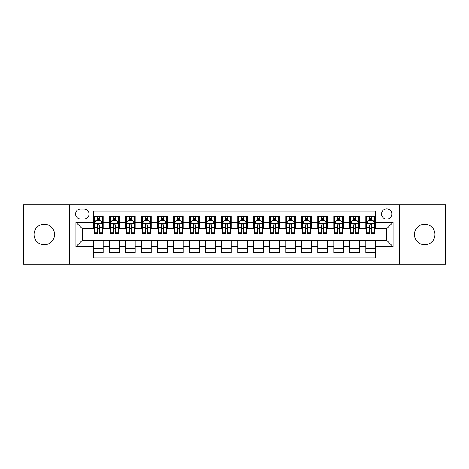 <?xml version="1.0" encoding="UTF-8"?>
<svg xmlns="http://www.w3.org/2000/svg" width="469" height="469" viewBox="0 0 469 469"><rect width="100%" height="100%" fill="white"/><g stroke="black" fill="none" stroke-linecap="round" stroke-linejoin="round"><path stroke-width="0.7" d="M424.726 224.246A10.254 10.254 0 0 0 414.473 234.5A10.254 10.254 0 0 0 424.726 244.754A10.254 10.254 0 0 0 434.98 234.5A10.254 10.254 0 0 0 424.726 224.246M44.274 224.246A10.254 10.254 0 0 0 34.02 234.5A10.254 10.254 0 0 0 44.274 244.754A10.254 10.254 0 0 0 54.527 234.5A10.254 10.254 0 0 0 44.274 224.246M386.679 208.869A5.124 5.124 0 0 0 381.555 213.993A5.124 5.124 0 0 0 386.679 219.123A5.124 5.124 0 0 0 391.808 213.993A5.124 5.124 0 0 0 386.679 208.869M399.494 264.135L445.55 264.135L445.55 204.865L399.494 204.865L399.494 264.135L69.506 264.135L69.506 204.865L23.45 204.865L23.45 264.135L69.506 264.135M375.47 216.479L365.855 216.479L365.855 222.324L359.447 222.324L359.447 228.731L365.855 228.731L365.855 222.324M359.447 222.324L359.447 216.479L349.839 216.479L349.839 222.324L343.431 222.324L343.431 228.731L349.839 228.731L349.839 222.324M343.431 222.324L343.431 216.479L333.817 216.479L333.817 222.324L327.409 222.324L327.409 228.731L333.817 228.731L333.817 222.324M327.409 222.324L327.409 216.479L317.8 216.479L317.8 222.324L311.393 222.324L311.393 228.731L317.8 228.731L317.8 222.324M311.393 222.324L311.393 216.479L301.778 216.479L301.778 222.324L295.37 222.324L295.37 228.731L301.778 228.731L301.778 222.324M295.37 222.324L295.37 216.479L285.762 216.479L285.762 222.324L279.354 222.324L279.354 228.731L285.762 228.731L285.762 222.324M279.354 222.324L279.354 216.479L269.739 216.479L269.739 222.324L263.332 222.324L263.332 228.731L269.739 228.731L269.739 222.324M263.332 222.324L263.332 216.479L253.723 216.479L253.723 222.324L247.315 222.324L247.315 228.731L253.723 228.731L253.723 222.324M247.315 222.324L247.315 216.479L237.701 216.479L237.701 222.324L231.299 222.324L231.299 228.731L237.701 228.731L237.701 222.324M231.299 222.324L231.299 216.479L221.685 216.479L221.685 222.324L215.277 222.324L215.277 228.731L221.685 228.731L221.685 222.324M215.277 222.324L215.277 216.479L205.668 216.479L205.668 222.324L199.261 222.324L199.261 228.731L205.668 228.731L205.668 222.324M199.261 222.324L199.261 216.479L189.646 216.479L189.646 222.324L183.238 222.324L183.238 228.731L189.646 228.731L189.646 222.324M183.238 222.324L183.238 216.479L173.63 216.479L173.63 222.324L167.222 222.324L167.222 228.731L173.63 228.731L173.63 222.324M167.222 222.324L167.222 216.479L157.607 216.479L157.607 222.324L151.2 222.324L151.2 228.731L157.607 228.731L157.607 222.324M151.2 222.324L151.2 216.479L141.591 216.479L141.591 222.324L135.183 222.324L135.183 228.731L141.591 228.731L141.591 222.324M135.183 222.324L135.183 216.479L125.569 216.479L125.569 222.324L119.161 222.324L119.161 228.731L125.569 228.731L125.569 222.324M119.161 222.324L119.161 216.479L109.553 216.479L109.553 228.731L103.145 228.731L103.145 216.479L93.53 216.479M93.53 252.521L103.145 252.521L103.145 240.269L109.553 240.269L109.553 252.521L119.161 252.521L119.161 240.269L125.569 240.269L125.569 246.676L119.161 246.676M125.569 246.676L125.569 252.521L135.183 252.521L135.183 240.269L141.591 240.269L141.591 246.676L135.183 246.676M141.591 246.676L141.591 252.521L151.2 252.521L151.2 240.269L157.607 240.269L157.607 246.676L151.2 246.676M157.607 246.676L157.607 252.521L167.222 252.521L167.222 240.269L173.63 240.269L173.63 246.676L167.222 246.676M173.63 246.676L173.63 252.521L183.238 252.521L183.238 240.269L189.646 240.269L189.646 246.676L183.238 246.676M189.646 246.676L189.646 252.521L199.261 252.521L199.261 240.269L205.668 240.269L205.668 246.676L199.261 246.676M205.668 246.676L205.668 252.521L215.277 252.521L215.277 240.269L221.685 240.269L221.685 246.676L215.277 246.676M221.685 246.676L221.685 252.521L231.299 252.521L231.299 240.269L237.701 240.269L237.701 246.676L231.299 246.676M237.701 246.676L237.701 252.521L247.315 252.521L247.315 240.269L253.723 240.269L253.723 246.676L247.315 246.676M253.723 246.676L253.723 252.521L263.332 252.521L263.332 240.269L269.739 240.269L269.739 246.676L263.332 246.676M269.739 246.676L269.739 252.521L279.354 252.521L279.354 240.269L285.762 240.269L285.762 246.676L279.354 246.676M285.762 246.676L285.762 252.521L295.37 252.521L295.37 240.269L301.778 240.269L301.778 246.676L295.37 246.676M301.778 246.676L301.778 252.521L311.393 252.521L311.393 240.269L317.8 240.269L317.8 246.676L311.393 246.676M317.8 246.676L317.8 252.521L327.409 252.521L327.409 240.269L333.817 240.269L333.817 246.676L327.409 246.676M333.817 246.676L333.817 252.521L343.431 252.521L343.431 240.269L349.839 240.269L349.839 246.676L343.431 246.676M349.839 246.676L349.839 252.521L359.447 252.521L359.447 240.269L365.855 240.269L365.855 246.676L359.447 246.676M80.557 218.964L84.08 218.964A4.966 4.966 0 0 0 89.046 213.993A4.966 4.966 0 0 0 84.08 209.027L80.557 209.027A4.966 4.966 0 0 0 75.591 213.993A4.966 4.966 0 0 0 80.557 218.964M399.494 204.865L69.506 204.865M375.47 222.324L375.47 211.114L93.53 211.114L93.53 228.731L82.321 228.731L82.321 240.269L93.53 240.269L93.53 257.886L375.47 257.886L375.47 240.269L386.679 240.269L386.679 228.731L375.47 228.731L375.47 222.324L393.086 222.324L393.086 246.676L375.47 246.676M93.53 246.676L75.914 246.676L75.914 222.324L93.53 222.324M365.855 246.676L365.855 252.521L375.47 252.521M93.53 220.483L94.333 220.483M97.376 220.483L99.299 220.483M102.342 220.483L103.145 220.483M93.53 228.573L94.333 228.573M97.376 228.573L99.299 228.573M102.342 228.573L103.145 228.573M93.53 240.427L103.145 240.427M93.53 248.517L103.145 248.517M109.553 228.573L110.356 228.573M113.398 228.573L115.321 228.573M118.364 228.573L119.161 228.573M109.553 220.483L110.356 220.483M113.398 220.483L115.321 220.483M118.364 220.483L119.161 220.483M109.553 240.427L119.161 240.427M109.553 248.517L119.161 248.517M125.569 240.427L135.183 240.427M125.569 248.517L135.183 248.517M125.569 220.483L126.372 220.483M129.415 220.483L131.338 220.483M134.38 220.483L135.183 220.483M125.569 228.573L126.372 228.573M129.415 228.573L131.338 228.573M134.38 228.573L135.183 228.573M141.591 240.427L151.2 240.427M141.591 248.517L151.2 248.517M141.591 220.483L142.388 220.483M145.437 220.483L147.354 220.483M150.402 220.483L151.2 220.483M141.591 228.573L142.388 228.573M145.437 228.573L147.354 228.573M150.402 228.573L151.2 228.573M157.607 240.427L167.222 240.427M157.607 248.517L167.222 248.517M157.607 220.483L158.411 220.483M161.453 220.483L163.376 220.483M166.419 220.483L167.222 220.483M157.607 228.573L158.411 228.573M161.453 228.573L163.376 228.573M166.419 228.573L167.222 228.573M173.63 240.427L183.238 240.427M173.63 248.517L183.238 248.517M173.63 220.483L174.427 220.483M177.47 220.483L179.393 220.483M182.441 220.483L183.238 220.483M173.63 228.573L174.427 228.573M177.47 228.573L179.393 228.573M182.441 228.573L183.238 228.573M189.646 240.427L199.261 240.427M189.646 248.517L199.261 248.517M189.646 220.483L190.449 220.483M193.492 220.483L195.415 220.483M198.457 220.483L199.261 220.483M189.646 228.573L190.449 228.573M193.492 228.573L195.415 228.573M198.457 228.573L199.261 228.573M205.668 240.427L215.277 240.427M205.668 248.517L215.277 248.517M205.668 220.483L206.466 220.483M209.508 220.483L211.431 220.483M214.474 220.483L215.277 220.483M205.668 228.573L206.466 228.573M209.508 228.573L211.431 228.573M214.474 228.573L215.277 228.573M221.685 240.427L231.299 240.427M221.685 248.517L231.299 248.517M221.685 220.483L222.488 220.483M225.53 220.483L227.453 220.483M230.496 220.483L231.299 220.483M221.685 228.573L222.488 228.573M225.53 228.573L227.453 228.573M230.496 228.573L231.299 228.573M237.701 240.427L247.315 240.427M237.701 248.517L247.315 248.517M237.701 220.483L238.504 220.483M241.547 220.483L243.47 220.483M246.512 220.483L247.315 220.483M237.701 228.573L238.504 228.573M241.547 228.573L243.47 228.573M246.512 228.573L247.315 228.573M253.723 240.427L263.332 240.427M253.723 248.517L263.332 248.517M253.723 220.483L254.526 220.483M257.569 220.483L259.492 220.483M262.534 220.483L263.332 220.483M253.723 228.573L254.526 228.573M257.569 228.573L259.492 228.573M262.534 228.573L263.332 228.573M269.739 240.427L279.354 240.427M269.739 248.517L279.354 248.517M269.739 220.483L270.543 220.483M273.585 220.483L275.508 220.483M278.551 220.483L279.354 220.483M269.739 228.573L270.543 228.573M273.585 228.573L275.508 228.573M278.551 228.573L279.354 228.573M285.762 240.427L295.37 240.427M285.762 248.517L295.37 248.517M285.762 220.483L286.559 220.483M289.608 220.483L291.53 220.483M294.573 220.483L295.37 220.483M285.762 228.573L286.559 228.573M289.608 228.573L291.53 228.573M294.573 228.573L295.37 228.573M301.778 240.427L311.393 240.427M301.778 248.517L311.393 248.517M301.778 220.483L302.581 220.483M305.624 220.483L307.547 220.483M310.589 220.483L311.393 220.483M301.778 228.573L302.581 228.573M305.624 228.573L307.547 228.573M310.589 228.573L311.393 228.573M317.8 240.427L327.409 240.427M317.8 248.517L327.409 248.517M317.8 220.483L318.598 220.483M321.646 220.483L323.563 220.483M326.612 220.483L327.409 220.483M317.8 228.573L318.598 228.573M321.646 228.573L323.563 228.573M326.612 228.573L327.409 228.573M333.817 240.427L343.431 240.427M333.817 248.517L343.431 248.517M333.817 220.483L334.62 220.483M337.662 220.483L339.585 220.483M342.628 220.483L343.431 220.483M333.817 228.573L334.62 228.573M337.662 228.573L339.585 228.573M342.628 228.573L343.431 228.573M349.839 240.427L359.447 240.427M349.839 248.517L359.447 248.517M349.839 220.483L350.636 220.483M353.679 220.483L355.602 220.483M358.644 220.483L359.447 220.483M349.839 228.573L350.636 228.573M353.679 228.573L355.602 228.573M358.644 228.573L359.447 228.573M365.855 240.427L375.47 240.427M365.855 248.517L375.47 248.517M365.855 220.483L366.658 220.483M369.701 220.483L371.624 220.483M374.667 220.483L375.47 220.483M365.855 228.573L366.658 228.573M369.701 228.573L371.624 228.573M374.667 228.573L375.47 228.573M82.321 228.731L75.914 222.324M82.321 240.269L75.914 246.676M393.086 222.324L386.679 228.731M393.086 246.676L386.679 240.269M99.299 218.56L97.376 218.56M102.342 232.231L99.299 232.231L99.299 233.539L102.342 233.539L102.342 223.766L100.741 220.565L95.934 220.565L94.333 223.766L94.333 233.539L97.376 233.539L97.376 232.231L94.333 232.231M94.333 223.766L94.333 216.479M102.342 223.766L102.342 216.479M97.376 220.565L97.376 216.479M99.299 216.479L99.299 220.565M99.299 232.231L99.299 224.968C98.66 223.736 98.021 223.736 97.376 224.968L97.376 232.231M115.321 218.56L113.398 218.56M118.364 232.231L115.321 232.231L115.321 233.539L118.364 233.539L118.364 223.766L116.763 220.565L111.956 220.565L110.356 223.766L110.356 233.539L113.398 233.539L113.398 232.231L110.356 232.231M110.356 223.766L110.356 216.479M118.364 223.766L118.364 216.479M113.398 220.565L113.398 216.479M115.321 216.479L115.321 220.565M115.321 232.231L115.321 224.968C114.676 223.736 114.037 223.736 113.398 224.968L113.398 232.231M131.338 218.56L129.415 218.56M134.38 232.231L131.338 232.231L131.338 233.539L134.38 233.539L134.38 223.766L132.78 220.565L127.973 220.565L126.372 223.766L126.372 233.539L129.415 233.539L129.415 232.231L126.372 232.231M126.372 223.766L126.372 216.479M134.38 223.766L134.38 216.479M129.415 220.565L129.415 216.479M131.338 216.479L131.338 220.565M131.338 232.231L131.338 224.968C130.699 223.736 130.06 223.736 129.415 224.968L129.415 232.231M147.354 218.56L145.437 218.56M150.402 232.231L147.354 232.231L147.354 233.539L150.402 233.539L150.402 223.766L148.796 220.565L143.995 220.565L142.388 223.766L142.388 233.539L145.437 233.539L145.437 232.231L142.388 232.231M142.388 223.766L142.388 216.479M150.402 223.766L150.402 216.479M145.437 220.565L145.437 216.479M147.354 216.479L147.354 220.565M147.354 232.231L147.354 224.968C146.715 223.736 146.076 223.736 145.437 224.968L145.437 232.231M163.376 218.56L161.453 218.56M166.419 232.231L163.376 232.231L163.376 233.539L166.419 233.539L166.419 223.766L164.818 220.565L160.011 220.565L158.411 223.766L158.411 233.539L161.453 233.539L161.453 232.231L158.411 232.231M158.411 223.766L158.411 216.479M166.419 223.766L166.419 216.479M161.453 220.565L161.453 216.479M163.376 216.479L163.376 220.565M163.376 232.231L163.376 224.968C162.737 223.736 162.092 223.736 161.453 224.968L161.453 232.231M179.393 218.56L177.47 218.56M182.441 232.231L179.393 232.231L179.393 233.539L182.441 233.539L182.441 223.766L180.835 220.565L176.033 220.565L174.427 223.766L174.427 233.539L177.47 233.539L177.47 232.231L174.427 232.231M174.427 223.766L174.427 216.479M182.441 223.766L182.441 216.479M177.47 220.565L177.47 216.479M179.393 216.479L179.393 220.565M179.393 232.231L179.393 224.968C178.753 223.736 178.114 223.736 177.47 224.968L177.47 232.231M195.415 218.56L193.492 218.56M198.457 232.231L195.415 232.231L195.415 233.539L198.457 233.539L198.457 223.766L196.857 220.565L192.05 220.565L190.449 223.766L190.449 233.539L193.492 233.539L193.492 232.231L190.449 232.231M190.449 223.766L190.449 216.479M198.457 223.766L198.457 216.479M193.492 220.565L193.492 216.479M195.415 216.479L195.415 220.565M195.415 232.231L195.415 224.968C194.776 223.736 194.131 223.736 193.492 224.968L193.492 232.231M211.431 218.56L209.508 218.56M214.474 232.231L211.431 232.231L211.431 233.539L214.474 233.539L214.474 223.766L212.873 220.565L208.066 220.565L206.466 223.766L206.466 233.539L209.508 233.539L209.508 232.231L206.466 232.231M206.466 223.766L206.466 216.479M214.474 223.766L214.474 216.479M209.508 220.565L209.508 216.479M211.431 216.479L211.431 220.565M211.431 232.231L211.431 224.968C210.792 223.736 210.153 223.736 209.508 224.968L209.508 232.231M227.453 218.56L225.53 218.56M230.496 232.231L227.453 232.231L227.453 233.539L230.496 233.539L230.496 223.766L228.895 220.565L224.088 220.565L222.488 223.766L222.488 233.539L225.53 233.539L225.53 232.231L222.488 232.231M222.488 223.766L222.488 216.479M230.496 223.766L230.496 216.479M225.53 220.565L225.53 216.479M227.453 216.479L227.453 220.565M227.453 232.231L227.453 224.968C226.814 223.736 226.169 223.736 225.53 224.968L225.53 232.231M243.47 218.56L241.547 218.56M246.512 232.231L243.47 232.231L243.47 233.539L246.512 233.539L246.512 223.766L244.912 220.565L240.105 220.565L238.504 223.766L238.504 233.539L241.547 233.539L241.547 232.231L238.504 232.231M238.504 223.766L238.504 216.479M246.512 223.766L246.512 216.479M241.547 220.565L241.547 216.479M243.47 216.479L243.47 220.565M243.47 232.231L243.47 224.968C242.831 223.736 242.192 223.736 241.547 224.968L241.547 232.231M259.492 218.56L257.569 218.56M262.534 232.231L259.492 232.231L259.492 233.539L262.534 233.539L262.534 223.766L260.934 220.565L256.127 220.565L254.526 223.766L254.526 233.539L257.569 233.539L257.569 232.231L254.526 232.231M254.526 223.766L254.526 216.479M262.534 223.766L262.534 216.479M257.569 220.565L257.569 216.479M259.492 216.479L259.492 220.565M259.492 232.231L259.492 224.968C258.847 223.736 258.208 223.736 257.569 224.968L257.569 232.231M275.508 218.56L273.585 218.56M278.551 232.231L275.508 232.231L275.508 233.539L278.551 233.539L278.551 223.766L276.95 220.565L272.143 220.565L270.543 223.766L270.543 233.539L273.585 233.539L273.585 232.231L270.543 232.231M270.543 223.766L270.543 216.479M278.551 223.766L278.551 216.479M273.585 220.565L273.585 216.479M275.508 216.479L275.508 220.565M275.508 232.231L275.508 224.968C274.869 223.736 274.23 223.736 273.585 224.968L273.585 232.231M291.53 218.56L289.608 218.56M294.573 232.231L291.53 232.231L291.53 233.539L294.573 233.539L294.573 223.766L292.967 220.565L288.165 220.565L286.559 223.766L286.559 233.539L289.608 233.539L289.608 232.231L286.559 232.231M286.559 223.766L286.559 216.479M294.573 223.766L294.573 216.479M289.608 220.565L289.608 216.479M291.53 216.479L291.53 220.565M291.53 232.231L291.53 224.968C290.886 223.736 290.247 223.736 289.608 224.968L289.608 232.231M307.547 218.56L305.624 218.56M310.589 232.231L307.547 232.231L307.547 233.539L310.589 233.539L310.589 223.766L308.989 220.565L304.182 220.565L302.581 223.766L302.581 233.539L305.624 233.539L305.624 232.231L302.581 232.231M302.581 223.766L302.581 216.479M310.589 223.766L310.589 216.479M305.624 220.565L305.624 216.479M307.547 216.479L307.547 220.565M307.547 232.231L307.547 224.968C306.908 223.736 306.269 223.736 305.624 224.968L305.624 232.231M323.563 218.56L321.646 218.56M326.612 232.231L323.563 232.231L323.563 233.539L326.612 233.539L326.612 223.766L325.005 220.565L320.204 220.565L318.598 223.766L318.598 233.539L321.646 233.539L321.646 232.231L318.598 232.231M318.598 223.766L318.598 216.479M326.612 223.766L326.612 216.479M321.646 220.565L321.646 216.479M323.563 216.479L323.563 220.565M323.563 232.231L323.563 224.968C322.924 223.736 322.285 223.736 321.646 224.968L321.646 232.231M339.585 218.56L337.662 218.56M342.628 232.231L339.585 232.231L339.585 233.539L342.628 233.539L342.628 223.766L341.027 220.565L336.22 220.565L334.62 223.766L334.62 233.539L337.662 233.539L337.662 232.231L334.62 232.231M334.62 223.766L334.62 216.479M342.628 223.766L342.628 216.479M337.662 220.565L337.662 216.479M339.585 216.479L339.585 220.565M339.585 232.231L339.585 224.968C338.946 223.736 338.301 223.736 337.662 224.968L337.662 232.231M355.602 218.56L353.679 218.56M358.644 232.231L355.602 232.231L355.602 233.539L358.644 233.539L358.644 223.766L357.044 220.565L352.237 220.565L350.636 223.766L350.636 233.539L353.679 233.539L353.679 232.231L350.636 232.231M350.636 223.766L350.636 216.479M358.644 223.766L358.644 216.479M353.679 220.565L353.679 216.479M355.602 216.479L355.602 220.565M355.602 232.231L355.602 224.968C354.963 223.736 354.324 223.736 353.679 224.968L353.679 232.231M371.624 218.56L369.701 218.56M374.667 232.231L371.624 232.231L371.624 233.539L374.667 233.539L374.667 223.766L373.066 220.565L368.259 220.565L366.658 223.766L366.658 233.539L369.701 233.539L369.701 232.231L366.658 232.231M366.658 223.766L366.658 216.479M374.667 223.766L374.667 216.479M369.701 220.565L369.701 216.479M371.624 216.479L371.624 220.565M371.624 232.231L371.624 224.968C370.985 223.736 370.34 223.736 369.701 224.968L369.701 232.231M109.553 246.676L103.145 246.676M109.553 222.324L103.145 222.324M102.301 223.69L94.375 223.69M94.333 221.444L95.494 221.444M101.181 221.444L102.342 221.444M97.376 227.483L94.333 227.483M102.342 227.483L99.299 227.483M99.299 219.58L97.376 219.58M118.323 223.69L110.391 223.69M110.356 221.444L111.516 221.444M117.203 221.444L118.364 221.444M113.398 227.483L110.356 227.483M118.364 227.483L115.321 227.483M115.321 219.58L113.398 219.58M134.339 223.69L126.413 223.69M126.372 221.444L127.533 221.444M133.219 221.444L134.38 221.444M129.415 227.483L126.372 227.483M134.38 227.483L131.338 227.483M131.338 219.58L129.415 219.58M150.361 223.69L142.429 223.69M142.388 221.444L143.549 221.444M149.242 221.444L150.402 221.444M145.437 227.483L142.388 227.483M150.402 227.483L147.354 227.483M147.354 219.58L145.437 219.58M166.378 223.69L158.452 223.69M158.411 221.444L159.571 221.444M165.258 221.444L166.419 221.444M161.453 227.483L158.411 227.483M166.419 227.483L163.376 227.483M163.376 219.58L161.453 219.58M182.4 223.69L174.468 223.69M174.427 221.444L175.588 221.444M181.274 221.444L182.441 221.444M177.47 227.483L174.427 227.483M182.441 227.483L179.393 227.483M179.393 219.58L177.47 219.58M198.416 223.69L190.49 223.69M190.449 221.444L191.61 221.444M197.297 221.444L198.457 221.444M193.492 227.483L190.449 227.483M198.457 227.483L195.415 227.483M195.415 219.58L193.492 219.58M214.439 223.69L206.507 223.69M206.466 221.444L207.626 221.444M213.313 221.444L214.474 221.444M209.508 227.483L206.466 227.483M214.474 227.483L211.431 227.483M211.431 219.58L209.508 219.58M230.455 223.69L222.523 223.69M222.488 221.444L223.649 221.444M229.335 221.444L230.496 221.444M225.53 227.483L222.488 227.483M230.496 227.483L227.453 227.483M227.453 219.58L225.53 219.58M246.477 223.69L238.545 223.69M238.504 221.444L239.665 221.444M245.351 221.444L246.512 221.444M241.547 227.483L238.504 227.483M246.512 227.483L243.47 227.483M243.47 219.58L241.547 219.58M262.493 223.69L254.561 223.69M254.526 221.444L255.687 221.444M261.374 221.444L262.534 221.444M257.569 227.483L254.526 227.483M262.534 227.483L259.492 227.483M259.492 219.58L257.569 219.58M278.51 223.69L270.584 223.69M270.543 221.444L271.703 221.444M277.39 221.444L278.551 221.444M273.585 227.483L270.543 227.483M278.551 227.483L275.508 227.483M275.508 219.58L273.585 219.58M294.532 223.69L286.6 223.69M286.559 221.444L287.726 221.444M293.412 221.444L294.573 221.444M289.608 227.483L286.559 227.483M294.573 227.483L291.53 227.483M291.53 219.58L289.608 219.58M310.548 223.69L302.622 223.69M302.581 221.444L303.742 221.444M309.429 221.444L310.589 221.444M305.624 227.483L302.581 227.483M310.589 227.483L307.547 227.483M307.547 219.58L305.624 219.58M326.571 223.69L318.639 223.69M318.598 221.444L319.758 221.444M325.451 221.444L326.612 221.444M321.646 227.483L318.598 227.483M326.612 227.483L323.563 227.483M323.563 219.58L321.646 219.58M342.587 223.69L334.661 223.69M334.62 221.444L335.781 221.444M341.467 221.444L342.628 221.444M337.662 227.483L334.62 227.483M342.628 227.483L339.585 227.483M339.585 219.58L337.662 219.58M358.609 223.69L350.677 223.69M350.636 221.444L351.797 221.444M357.484 221.444L358.644 221.444M353.679 227.483L350.636 227.483M358.644 227.483L355.602 227.483M355.602 219.58L353.679 219.58M374.625 223.69L366.699 223.69M366.658 221.444L367.819 221.444M373.506 221.444L374.667 221.444M369.701 227.483L366.658 227.483M374.667 227.483L371.624 227.483M371.624 219.58L369.701 219.58"/></g></svg>
